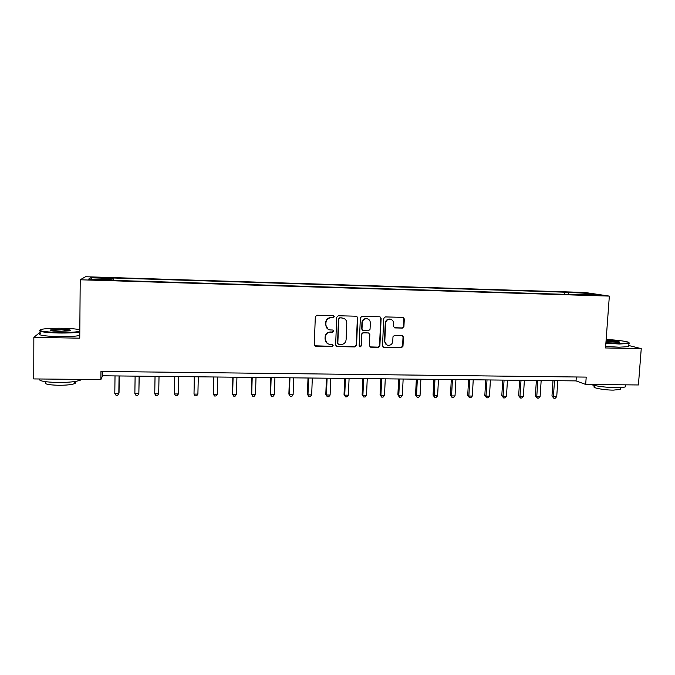 <?xml version="1.0" encoding="UTF-8"?>
<svg xmlns="http://www.w3.org/2000/svg" width="675" height="675" viewBox="0 0 675 675"><rect width="100%" height="100%" fill="white"/><g stroke="black" fill="none" stroke-linecap="round" stroke-linejoin="round"><path stroke-width="1.01" d="M334.268 316.744L333.239 315.63L316.913 315.233L315.318 316.752L314.28 344.647L315.52 346.199L332.016 346.511L333.129 345.448L332.26 344.368L329.282 344.25C326.734 343.609 325.409 341.955 325.308 339.297L325.392 336.977C325.806 333.99 327.502 332.378 330.48 332.134L332.581 332.184L333.695 331.121L332.792 330.033L329.991 329.932C327.35 329.324 325.974 327.662 325.856 324.92L325.949 322.591C326.363 319.596 328.058 317.984 331.045 317.756L333.155 317.807L334.268 316.744M328.033 329.189L325.595 324.759L325.679 322.439C326.093 319.444 327.788 317.832 330.767 317.604L332.876 317.655L333.982 316.6L333.543 315.689M314.736 345.802L331.746 346.317L332.851 345.262L332.53 344.452M327.206 343.356L325.038 339.112L325.131 336.8C325.544 333.813 327.232 332.201 330.21 331.965L332.311 332.016L333.416 330.952L333.037 330.1M575.893 292.368L582.458 292.958L575.893 292.368M402.376 328.092L403.928 326.599L404.3 318.912L403.009 317.36L385.315 316.921L383.754 318.414L382.497 345.887L383.712 347.414L401.431 347.743L402.983 346.258L403.431 337.011L402.182 335.475L394.529 335.306L392.977 336.8L392.757 341.398C392.31 344.107 390.749 345.423 388.074 345.347C385.957 344.841 384.868 343.474 384.801 341.246L385.627 323.165C386.041 320.541 387.543 319.216 390.142 319.191C392.361 319.638 393.517 321.03 393.609 323.35L393.466 326.363L394.74 327.915L402.376 328.092L403.54 326.447L403.912 318.769L403.152 317.377M40.314 332.117L33.843 337.331L79.751 338.183L80.215 279.779L609.348 296.097L605.534 347.962L641.25 348.629L638.415 384.961L585.681 384.438L586.204 377.106L100.963 371.427L100.879 379.595L102.566 375.781L576.037 380.894L585.681 384.438M33.843 337.331L33.75 378.928L100.879 379.595M357.716 317.782L356.392 316.212L338.318 315.757L336.732 317.267L335.627 345.035L337.087 346.596L354.966 346.916L356.543 345.414L357.716 317.782L356.678 316.271M361.943 316.339L379.823 316.786L381.13 318.347L379.882 345.836L378.321 347.33L370.55 347.178L369.335 345.651L369.824 334.496L368.558 332.944L363.344 332.826L361.775 334.327L361.268 345.963L360.011 346.992L359.159 345.921L360.366 317.841L361.943 316.339M95.774 277.788L104.6 277.864L96.508 277.29L91.285 277.324L95.774 277.788M80.215 279.779L85.556 276.733L584.879 292.469L609.348 296.097M111.637 280.319L111.611 279.779L111.029 280.302L581.926 294.857L578.002 294.249L577.741 294.73M111.611 279.779L88.678 279.062L90.72 277.796L113.046 278.497L112.919 280.361M113.56 280.378L113.586 278.007L113.046 278.497M113.586 278.007L564.646 292.182L586.406 293.321L596.472 294.823L578.002 294.249M641.25 348.629L628.796 345.532M102.608 371.444L102.566 375.781M576.315 376.988L576.037 380.894M564.502 294.325L564.646 292.182M568.898 294.46L568.325 292.748M91.918 279.163L90.72 277.796M586.406 293.321L585.782 294.494M336.133 346.233L354.653 346.722L356.231 345.22L357.396 317.638M339.913 317.967L338.799 319.022L337.821 343.381L338.69 344.461L341.052 344.52C344.005 344.275 345.693 342.672 346.106 339.694L346.79 323.072C346.672 320.279 345.262 318.608 342.562 318.052L339.618 317.824L338.799 319.022M338.15 344.199L337.534 343.195L338.512 318.878M343.98 318.44L342.124 318.018M339.618 317.824L341.828 317.874M369.908 346.899L377.975 347.144L379.527 345.651L380.776 318.203L380.033 316.828M368.845 333.011L363.015 332.657L361.446 334.159L361.268 345.963M359.505 346.756L360.948 345.769M370.33 322.886C370.238 320.558 369.073 319.165 366.829 318.71C364.205 318.718 362.686 320.051 362.273 322.701L361.994 329.113L363.437 330.683L368.483 330.792L370.052 329.29L370.33 322.886M367.799 318.946L366.5 318.566C363.876 318.575 362.357 319.899 361.943 322.549L362.273 322.701M362.644 330.429L361.673 328.953L361.943 322.549M394.166 327.712L401.988 327.932M390.952 319.376L389.77 319.047C387.18 319.064 385.678 320.389 385.265 323.013L385.627 323.165M386.707 344.858L384.438 341.061L385.265 323.013M383.088 347.152L401.043 347.549L402.595 346.064L403.043 336.833L402.376 335.517M115.02 375.916L114.801 393.517L118.825 393.542L119.028 392.875L119.239 375.967M114.801 393.517L116.049 395.322L117.653 395.331L118.825 393.542L119.053 375.967M135.118 376.135L134.857 393.66L138.847 393.685L139.219 376.177M134.857 393.66L136.063 395.457L137.658 395.466L138.847 393.685L139.118 376.177M155.039 376.355L154.744 393.795L158.701 393.829L159.03 376.397M154.744 393.795L155.908 395.592L157.486 395.601L158.701 393.829L159.005 376.397M174.757 376.566L174.454 393.938L178.377 393.964L178.732 376.608M174.8 376.566L174.454 393.938L175.584 395.719L177.154 395.736L178.377 393.964M194.273 376.777L194.012 394.073L197.902 394.107L198.298 376.819M194.4 376.777L194.012 394.073L195.1 395.854L196.653 395.862L197.902 394.107M79.819 329.754C76.52 328.961 70.85 328.463 62.809 328.269C52.912 328.118 45.748 328.489 41.302 329.375C37.479 330.877 43.166 331.906 58.362 332.454C68.462 332.589 75.617 332.21 79.81 331.324M79.802 331.94C75.296 332.783 68.124 333.138 58.303 333.003C44.398 332.547 38.205 331.611 39.715 330.185M61.729 329.282C69.221 329.552 72.039 330.067 70.2 330.826L59.51 331.374C52.574 331.147 49.596 330.674 50.558 329.965L61.729 329.282M70.394 330.775L61.678 329.813L50.802 330.598M81.329 379.401L80.283 380.194C76.275 381.704 68.858 382.472 58.042 382.489C44.963 382.143 38.711 380.97 39.277 378.979M74.714 382.092C75.752 382.582 75.752 383.079 74.706 383.586C71.795 384.699 66.454 385.265 58.683 385.29C48.043 384.952 43.765 383.957 45.841 382.295M79.777 335.5C75.271 336.378 68.099 336.757 58.278 336.631C43.369 336.116 37.378 335.078 40.314 333.517M605.914 342.748L619.11 343.516L628.729 342.942C631.235 341.93 618.097 339.972 606.158 339.508M628.965 342.74L628.948 343.491L619.287 344.005L605.88 343.229M606.091 340.386L606.631 340.394C615.364 340.799 619.65 341.415 619.49 342.242L605.981 341.82M619.228 342.301C617.161 341.575 613.018 341.094 606.8 340.867L606.057 340.858M625.725 385.678L625.641 386.733C624.274 387.382 621.059 387.695 616.005 387.669C605.087 387.374 596.692 386.311 590.802 384.488M620.35 388.64L620.291 389.424L613.339 390.116C603.771 390.108 591.435 387.728 594.329 386.522L594.405 385.484M628.763 345.904L628.712 346.655L619.051 347.203L605.644 346.418M213.621 376.979L213.401 394.217L217.257 394.242L217.696 377.03M213.823 376.988L213.401 394.217L214.447 395.98L215.992 395.989L217.257 394.242M232.816 377.19L232.63 394.352L236.453 394.377L236.933 377.232M233.094 377.19L232.63 394.352L233.643 396.107L235.17 396.124L236.453 394.377M251.843 377.392L251.699 394.487L255.496 394.512L256.011 377.443M252.205 377.401L251.699 394.487L252.678 396.233L254.197 396.25L255.496 394.512M270.726 377.595L270.616 394.622L274.379 394.647L274.927 377.646M271.156 377.603L270.616 394.622L271.552 396.36L270.202 393.964M274.379 394.647L273.063 396.377L271.552 396.36M289.448 377.798L288.883 394.099L289.373 394.748L293.11 394.774L293.692 377.848M289.955 377.806L289.373 394.748L290.284 396.487L288.883 394.099M293.11 394.774L291.769 396.495L290.284 396.487M308.019 378L307.42 394.234L307.977 394.883L311.681 394.909L312.306 378.051M308.602 378.008L307.977 394.883L308.855 396.613L307.42 394.234M311.681 394.909L310.331 396.622L308.855 396.613M326.438 378.202L325.806 394.369L326.438 395.01L330.109 395.035L330.775 378.245M327.088 378.211L326.438 395.01L327.274 396.74L325.806 394.369M330.109 395.035L328.742 396.748L327.274 396.74M344.706 378.397L344.048 394.495L344.739 395.145L348.384 395.17L349.085 378.447M345.431 378.405L344.739 395.145L345.549 396.858L344.048 394.495M348.384 395.17L347.001 396.866L345.549 396.858M362.829 378.591L362.137 394.63L362.905 395.272L366.517 395.297L367.251 378.641M363.631 378.599L362.905 395.272L363.673 396.984L362.137 394.63M366.517 395.297L365.116 396.993L363.673 396.984M380.81 378.785L380.084 394.757L380.919 395.398L384.505 395.423L385.265 378.835M381.679 378.793L380.919 395.398L381.653 397.102L380.084 394.757M384.505 395.423L383.088 397.111L381.653 397.102M398.647 378.979L397.887 394.883L398.782 395.525L402.342 395.55L403.144 379.029M399.583 378.987L398.782 395.525L399.49 397.221L397.887 394.883M402.342 395.55L400.916 397.229L399.49 397.221M416.348 379.173L415.547 395.01L416.517 395.651L420.044 395.677L420.879 379.215M417.344 379.181L416.517 395.651L417.184 397.339L415.547 395.01M420.044 395.677L418.593 397.347L417.184 397.339M433.898 379.358L433.072 395.137L434.101 395.778L437.602 395.803L438.472 379.409M434.962 379.367L434.101 395.778L434.742 397.457L433.072 395.137M437.602 395.803L436.143 397.465L434.742 397.457M451.313 379.544L450.461 395.263L451.55 395.896L455.026 395.921L455.92 379.595M452.444 379.561L451.55 395.896L452.157 397.575L450.461 395.263M455.026 395.921L453.549 397.583L452.157 397.575M468.593 379.73L467.708 395.39L468.863 396.023L472.306 396.048L473.243 379.78M469.783 379.747L468.863 396.023L469.446 397.693L467.708 395.39M472.306 396.048L470.821 397.702L469.446 397.693M485.738 379.915L484.827 395.516L486.034 396.141L489.459 396.166L490.421 379.966M486.996 379.932L486.034 396.141L486.591 397.803L484.827 395.516M489.459 396.166L487.958 397.811L486.591 397.803M502.757 380.101L501.803 395.634L503.077 396.267L506.469 396.284L507.465 380.152M504.065 380.118L503.077 396.267L503.601 397.921L501.803 395.634M506.469 396.284L504.959 397.929L503.601 397.921M519.632 380.287L518.662 395.761L519.986 396.385L523.353 396.411L524.382 380.337M521.007 380.295L519.986 396.385L520.484 398.031L518.662 395.761M523.353 396.411L521.826 398.039L520.484 398.031M536.38 380.464L535.376 395.879L536.768 396.503L540.11 396.529L541.164 380.514M537.815 380.481L536.768 396.503L537.233 398.14L535.376 395.879M540.11 396.529L538.566 398.149L537.233 398.14M553.002 380.641L551.973 395.997L553.416 396.622L556.732 396.647L557.812 380.692M554.496 380.658L553.416 396.622L553.854 398.258L551.973 395.997M556.732 396.647L555.179 398.267L553.854 398.258M96.508 277.805L96.508 277.29M100.103 277.914L100.103 277.408M74.722 381.535L74.706 383.586M80.283 380.194L80.291 379.392M51.047 330.472L50.558 329.965M628.712 346.655L628.948 343.491M620.435 387.593L620.291 389.424M625.641 386.733L625.784 384.834M628.729 342.942L629.142 343.406"/></g></svg>
